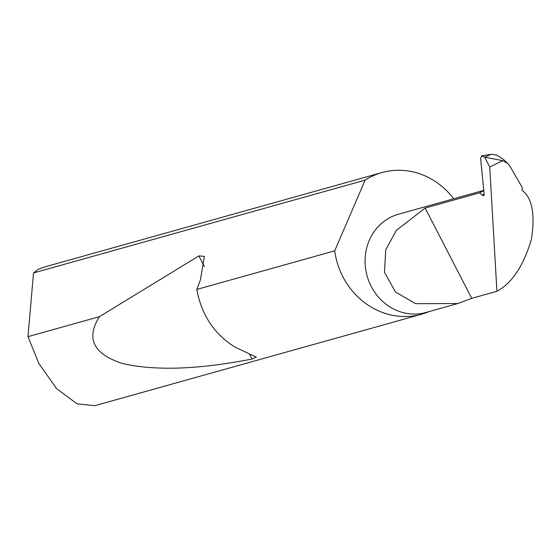 <?xml version="1.0" encoding="UTF-8"?>
<svg xmlns="http://www.w3.org/2000/svg" width="560" height="560" viewBox="0 0 560 560"><rect width="100%" height="100%" fill="white"/><g stroke="black" fill="none" stroke-linecap="round" stroke-linejoin="round"><path stroke-width="0.84" d="M489.734 166.999L484.694 157.206L502.74 160.643L489.734 166.999L496.923 291.298L471.737 298.347L457.856 303.527L415.618 303.688L395.479 292.005L384.475 272.265L385.763 249.774L396.34 230.377L425.138 208.054L479.605 192.815L483.798 190.645M457.856 303.527L425.88 312.473A51.002 46.732 -105.6 0 1 368.928 281.302A51.002 46.732 -105.6 0 1 388.836 218.211A51.002 46.732 -105.6 0 1 398.391 214.242L483.77 190.358M453.677 198.772A73.556 67.403 74.4 0 0 382.011 172.55L46.228 266.504A73.556 67.403 74.4 0 0 38.094 269.409L33.509 272.937L28 336.665L38.843 363.405L56.455 388.514L77.035 403.83L94.752 405.692L421.652 314.23A73.556 67.403 74.4 0 0 429.436 311.472M196.784 289.443C201.593 315.049 214.354 334.278 235.06 347.137L256.368 357.154L252.084 359.03C198.184 369.565 154.896 371.035 122.213 363.426C93.394 353.983 85.785 338.401 99.393 316.694L198.863 255.92L204.358 256.375L200.389 279.965L196.784 289.443L334.698 250.852A73.556 67.403 74.4 0 0 421.652 314.23M28 336.665L99.393 316.694M382.011 172.55A73.556 67.403 74.4 0 0 368.221 178.276A73.556 67.403 74.4 0 0 365.127 180.145L33.509 272.937M481.782 155.806L490.987 154.308L484.694 157.206L481.782 155.806L480.627 158.536L484.155 194.25A3.92 1.533 -119.4 0 1 483.602 195.671A3.92 1.533 -119.4 0 1 482.104 195.02L479.605 192.815M490.987 154.308L496.657 155.064L503.041 159.11L507.717 163.422L510.069 166.39L522.41 187.873L521.871 190.064C532.168 197.715 535.332 214.235 531.363 239.624C523.628 265.097 512.799 281.932 498.855 290.122L496.923 291.298M502.74 160.643L507.717 163.422M334.698 250.852L365.127 180.145M471.737 298.347L425.138 208.054M198.863 255.92L204.393 266.63M249.494 354.018L252.084 359.03M484.162 194.341L482.104 195.02"/></g></svg>
